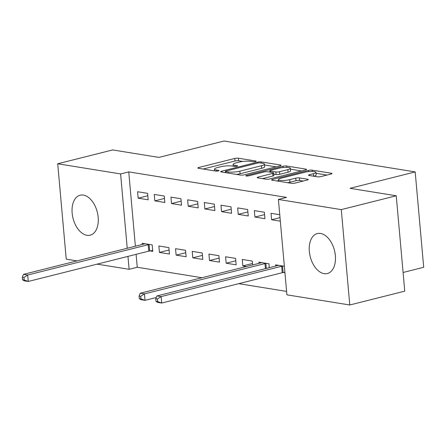 <?xml version="1.0" encoding="UTF-8"?>
<svg xmlns="http://www.w3.org/2000/svg" width="446" height="446" viewBox="0 0 446 446"><rect width="100%" height="100%" fill="white"/><g stroke="black" fill="none" stroke-linecap="round" stroke-linejoin="round"><path stroke-width="0.67" d="M255.525 161.564A1.817 0.362 -5.1 0 0 256.182 161.212A1.817 0.362 -5.1 0 0 255.775 161.023L238.381 158.213A2.592 0.524 -5.1 0 0 234.747 158.447L198.777 167.501A2.592 0.524 -5.1 0 0 197.829 167.997A2.592 0.524 -5.1 0 0 198.414 168.265L215.808 171.08A1.817 0.362 -5.1 0 0 218.356 170.913A1.817 0.362 -5.1 0 0 219.014 170.567A1.817 0.362 -5.1 0 0 218.607 170.378L216.355 170.01A8.296 1.667 -5.1 0 1 214.487 169.14A8.296 1.667 -5.1 0 1 217.509 167.557L220.508 166.804A8.296 1.667 -5.1 0 1 232.143 166.04L234.395 166.403A1.817 0.362 -5.1 0 0 236.938 166.235A1.817 0.362 -5.1 0 0 237.601 165.89A1.817 0.362 -5.1 0 0 237.194 165.7L234.942 165.338A8.296 1.667 -5.1 0 1 233.068 164.463A8.296 1.667 -5.1 0 1 236.096 162.879L239.095 162.127A8.296 1.667 -5.1 0 1 250.724 161.363L252.977 161.725A1.817 0.362 -5.1 0 0 255.525 161.564M324.142 273.66A20.605 12.51 75.9 0 1 309.675 254.03A20.605 12.51 75.9 0 1 317.318 233.565A20.605 12.51 75.9 0 1 320.551 233.448A20.605 12.51 75.9 0 1 335.024 253.072A20.605 12.51 75.9 0 1 327.375 273.537A20.605 12.51 75.9 0 1 324.142 273.66M86.953 235.31A20.605 12.51 75.9 0 1 72.481 215.68A20.605 12.51 75.9 0 1 80.129 195.214A20.605 12.51 75.9 0 1 83.363 195.097A20.605 12.51 75.9 0 1 97.836 214.721A20.605 12.51 75.9 0 1 90.187 235.187A20.605 12.51 75.9 0 1 86.953 235.31M317.368 176.806A2.592 0.524 -5.1 0 0 321.003 176.566L331.099 174.029A2.592 0.524 -5.1 0 0 332.041 173.533A2.592 0.524 -5.1 0 0 331.456 173.26L312.139 170.138A2.592 0.524 -5.1 0 0 308.504 170.378L272.534 179.426A2.592 0.524 -5.1 0 0 271.586 179.922A2.592 0.524 -5.1 0 0 272.171 180.195L291.489 183.317A2.592 0.524 -5.1 0 0 295.129 183.077L307.316 180.011A2.592 0.524 -5.1 0 0 308.264 179.515A2.592 0.524 -5.1 0 0 307.679 179.242L299.411 177.909A2.592 0.524 -5.1 0 0 295.776 178.144L289.727 179.666A6.935 1.394 -5.1 0 1 282.446 180.479A6.935 1.394 -5.1 0 1 278.438 179.576A6.935 1.394 -5.1 0 1 280.969 178.249L304.651 172.29A6.935 1.394 -5.1 0 1 311.932 171.481A6.935 1.394 -5.1 0 1 315.941 172.385A6.935 1.394 -5.1 0 1 313.41 173.706L309.463 174.704A2.592 0.524 -5.1 0 0 308.515 175.194A2.592 0.524 -5.1 0 0 309.1 175.468L317.368 176.806M278.393 199.446L341.274 209.614L349.787 304.986L286.906 294.823L278.393 199.446L286.538 197.394L128.743 171.883L120.598 173.934L127.233 248.255M77.03 260.888L66.231 259.143L57.718 163.766L112.687 149.934L158.887 157.405L224.037 141.014L415.187 171.916L350.043 188.312L396.243 195.783L341.274 209.614M57.718 163.766L120.598 173.934M280.177 165.795A2.592 0.524 -5.1 0 0 281.125 165.299A2.592 0.524 -5.1 0 0 280.54 165.026L261.222 161.904A2.592 0.524 -5.1 0 0 257.582 162.143L221.612 171.192A2.592 0.524 -5.1 0 0 220.67 171.688A2.592 0.524 -5.1 0 0 221.255 171.961L240.572 175.083A2.592 0.524 -5.1 0 0 244.207 174.843L280.177 165.795M286.678 166.018L306.001 169.145A2.592 0.524 -5.1 0 1 306.58 169.419A2.592 0.524 -5.1 0 1 305.638 169.909L269.668 178.963A2.592 0.524 -5.1 0 1 266.033 179.203L257.766 177.865A2.592 0.524 -5.1 0 1 257.18 177.592A2.592 0.524 -5.1 0 1 258.123 177.095L272.712 173.427A2.592 0.524 -5.1 0 0 273.66 172.931A2.592 0.524 -5.1 0 0 273.075 172.658L267.589 171.771A2.592 0.524 -5.1 0 0 263.954 172.011L248.768 175.83A1.817 0.362 -5.1 0 1 246.861 176.042A1.817 0.362 -5.1 0 1 245.813 175.808A1.817 0.362 -5.1 0 1 246.476 175.462L283.043 166.258A2.592 0.524 -5.1 0 1 286.678 166.018L286.8 167.395M403.089 272.478L423.7 267.293L415.187 171.916M254.343 210.607L254.917 217.051L264.93 218.674L264.35 212.229L254.343 210.607M269.3 267.661L268.955 263.781L258.948 262.164L259.048 263.346M220.982 205.216L221.562 211.66L231.569 213.277L230.995 206.833L220.982 205.216M226.161 263.212L236.168 264.835L235.594 258.39L225.587 256.768L226.161 263.212L235.806 260.787M187.627 199.819L188.201 206.264L198.208 207.886L197.634 201.441L187.627 199.819M192.8 257.821L202.807 259.438L202.233 252.994L192.226 251.377L192.8 257.821L202.445 255.391M154.266 194.428L154.84 200.873L164.847 202.49L164.273 196.045L154.266 194.428M159.439 252.425L169.447 254.047L168.872 247.602L158.865 245.98L159.439 252.425L169.09 250M128.743 171.883L135.378 246.203M136.102 254.337L137.256 267.26L201.932 277.719M238.721 283.667L286.6 291.405M150.068 250.914L152.766 251.349L152.192 244.904L142.185 243.287L142.291 244.464M137.585 191.73L138.16 198.175L148.167 199.791L147.593 193.347L137.585 191.73M176.12 255.123L186.127 256.74L185.553 250.295L175.546 248.678L176.12 255.123L185.765 252.698M170.946 197.126L171.52 203.571L181.528 205.188L180.953 198.743L170.946 197.126M209.481 260.52L219.488 262.137L218.914 255.692L208.906 254.075L209.481 260.52L219.125 258.089M204.301 202.517L204.881 208.962L214.888 210.579L214.314 204.134L204.301 202.517M252.62 264.963L252.274 261.083L242.267 259.466L242.841 265.911L246.499 266.502M237.662 207.914L238.236 214.359L248.249 215.975L247.669 209.531L237.662 207.914M283.505 272.489L284.933 272.718M284.358 266.273L275.622 264.863L275.728 266.039M279.754 214.716L271.023 213.305L271.597 219.75L280.333 221.16M396.243 195.783L404.756 291.16L349.787 304.986M137.256 267.26L129.111 269.306L97.139 264.138M127.957 256.383L129.111 269.306M138.16 198.175L147.804 195.749M154.84 200.873L164.485 198.442M171.52 203.571L181.165 201.14M188.201 206.264L197.846 203.839M204.881 208.962L214.526 206.537M221.562 211.66L231.206 209.235M242.841 265.911L252.486 263.486M238.236 214.359L247.887 211.928M254.917 217.051L264.567 214.626M271.597 219.75L280.016 217.631M242.769 161.463L238.61 160.789A2.592 0.524 -5.1 0 0 234.975 161.028L203.153 169.034M276.029 166.837L264.539 164.981M236.413 174.414A8.296 1.667 -5.1 0 0 240.087 173.745L261.674 168.315L261.44 165.739A8.296 1.667 -5.1 0 0 264.467 164.156A8.296 1.667 -5.1 0 0 262.599 163.281L260.224 162.901A1.817 0.362 -5.1 0 0 257.676 163.063L257.582 162.143M225.559 172.658L225.442 171.359A1.817 0.362 -5.1 0 1 226.105 171.008L257.676 163.063M225.442 171.359A1.817 0.362 -5.1 0 0 225.854 171.548L228.224 171.933A8.296 1.667 -5.1 0 0 239.859 171.169L261.44 165.739M261.674 168.315A8.296 1.667 -5.1 0 0 264.695 166.732L264.467 164.156M290.457 169.173L301.49 170.957M262.504 178.629L272.941 176.003A2.592 0.524 -5.1 0 0 273.889 175.507L273.66 172.931M287.848 169.619A6.935 1.394 -5.1 0 0 290.379 168.293A6.935 1.394 -5.1 0 0 286.371 167.389A6.935 1.394 -5.1 0 0 279.09 168.198L270.75 170.3A2.592 0.524 -5.1 0 0 269.802 170.796A2.592 0.524 -5.1 0 0 270.387 171.069L275.873 171.955A2.592 0.524 -5.1 0 0 279.508 171.716L287.848 169.619L288.083 172.195A6.935 1.394 -5.1 0 0 290.608 170.868L290.379 168.293M288.083 172.195L279.737 174.291A2.592 0.524 -5.1 0 1 276.102 174.531L273.766 174.152M313.839 176.237A6.935 1.394 -5.1 0 0 316.169 174.96L315.941 172.385M287.648 182.693A6.935 1.394 -5.1 0 0 289.961 182.247L289.727 179.666M303.168 181.054L299.64 180.485A2.592 0.524 -5.1 0 0 296.005 180.725L289.961 182.247M278.527 180.552L276.91 180.959M326.946 175.072L316.019 173.304M144.883 243.722L144.682 243.811A2.643 0.53 174.9 0 1 144.047 244.023L23.521 274.351L27.691 275.026L28.271 281.465L148.791 251.143A2.643 0.53 174.9 0 1 149.672 250.97L152.694 250.518M24.195 279.999L28.271 281.465L24.101 280.796L22.529 279.726L24.195 279.999L23.967 277.418L22.3 277.15L22.529 279.726M23.967 277.418L27.691 275.026L148.217 244.698A2.643 0.53 174.9 0 1 149.098 244.525L149.494 244.469M22.3 277.15L23.521 274.351M261.646 262.599L261.445 262.694A2.643 0.53 174.9 0 1 260.804 262.9L140.284 293.228L144.454 293.903L145.028 300.348L156.267 297.521M140.958 298.876L145.028 300.348L140.858 299.673L139.291 298.608L140.958 298.876L140.73 296.3L139.057 296.027L139.291 298.608M140.73 296.3L144.454 293.903L264.974 263.575A2.643 0.53 174.9 0 1 265.855 263.408L266.251 263.346M139.057 296.027L140.284 293.228M278.326 265.298L278.126 265.387A2.643 0.53 174.9 0 1 277.484 265.599L156.964 295.927L161.134 296.601L161.708 303.046L282.229 272.718A2.643 0.53 174.9 0 1 283.11 272.545L284.894 272.283M157.639 301.574L161.708 303.046L157.538 302.371L155.972 301.306L157.639 301.574L157.41 298.998L155.738 298.725L155.972 301.306M157.41 298.998L161.134 296.601L281.655 266.273A2.643 0.53 174.9 0 1 282.535 266.1L282.931 266.045M155.738 298.725L156.964 295.927M255.814 161.474L255.775 161.023M218.646 170.829L218.607 170.378M237.233 166.152L237.194 165.7M235.042 166.447L234.942 165.338M216.455 171.125L216.355 170.01M198.849 168.337L198.777 167.501M234.975 161.028L234.747 158.447M238.61 160.789L238.381 158.213M221.69 172.033L221.612 171.192M261.323 163.08L261.222 161.904M280.595 165.672L280.54 165.026M225.955 172.719L225.854 171.548M228.33 173.104L228.224 171.933M240.087 173.745L239.859 171.169M306.056 169.787L306.001 169.145M258.201 177.932L258.123 177.095M272.941 176.003L272.712 173.427M246.526 176.031L246.476 175.462M283.16 167.534L283.043 166.258M270.493 172.24L270.387 171.069M276.102 174.531L275.873 171.955M279.737 174.291L279.508 171.716M309.535 175.54L309.463 174.704M313.633 176.203L313.41 173.706M296.005 180.725L295.776 178.144M299.64 180.485L299.411 177.909M307.734 179.889L307.679 179.242M272.606 180.262L272.534 179.426M308.615 171.638L308.504 170.378M312.261 171.487L312.139 170.138M331.517 173.907L331.456 173.26M148.791 251.143L148.217 244.698M149.672 250.97L149.098 244.525M265.426 268.631L264.974 263.575M266.301 268.414L265.855 263.408M282.229 272.718L281.655 266.273M283.11 272.545L282.535 266.1M233.225 166.213L233.068 164.463M214.643 170.89L214.487 169.14M269.925 172.15L269.802 170.796M278.588 181.232L278.438 179.576"/></g></svg>
